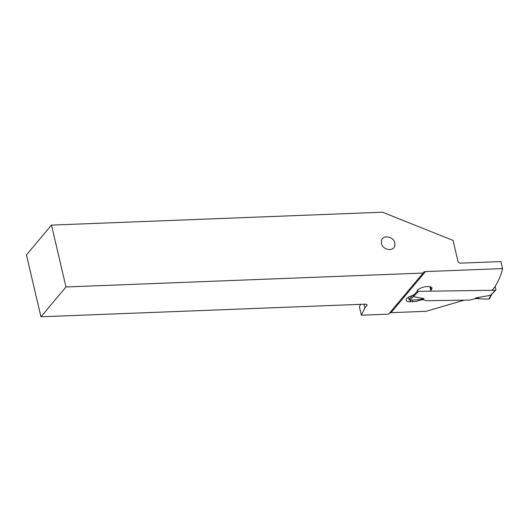 <?xml version="1.0" encoding="UTF-8"?>
<svg xmlns="http://www.w3.org/2000/svg" width="529" height="529" viewBox="0 0 529 529"><rect width="100%" height="100%" fill="white"/><g stroke="black" fill="none" stroke-linecap="round" stroke-linejoin="round"><path stroke-width="0.79" d="M495.151 286.387L495.878 289.469A0.866 0.694 43.4 0 1 495.739 290.071L490.846 295.195A8.656 1.448 -99.2 0 0 490.839 295.248L475.743 297.92L477.251 297.807L480.048 298.839A35.932 28.778 43.4 0 0 476.953 298.561L475.221 298.733L476.953 298.561A35.932 28.778 43.4 0 1 480.048 298.839L488.935 299.103L489.55 298.31L488.935 299.103L480.048 298.839M417.513 290.375L417.566 290.58A0.866 0.694 43.4 0 0 418.512 291.347L495.289 290.256A0.866 0.694 43.4 0 0 495.739 290.071M491.706 294.342L490.872 295.175M474.903 298.806L469.375 300.102L474.903 298.806L475.743 297.92M423.081 299.546L426.275 300.717L422.902 299.48L423.921 298.654L418.624 299.712L409.922 300.221L408.937 299.454L408.414 297.232L408.937 299.454L412.574 295.38M423.921 298.654L413.499 296.657L413.645 294.792M418.624 299.712A35.932 28.778 43.4 0 1 421.567 299.348L422.902 299.48L421.567 299.348A35.932 28.778 43.4 0 0 418.624 299.712L409.922 300.221L408.937 299.454M469.375 300.102L426.275 300.717L469.375 300.102M413.447 296.359L413.936 294.415M409.922 300.221L413.473 296.273M40.958 316.792L26.45 254.925L51.478 225.103L382.5 212.208L453.075 240.424L457.962 261.28A2.162 1.785 -140 0 0 460.382 263.151L500.903 261.571L502.55 268.587L425.475 271.589A3.465 2.857 -140 0 0 423.557 272.481A3.465 2.857 -140 0 0 423.471 272.587L423.121 273.057L65.986 286.969L40.958 316.792L364.917 304.168A3.465 1.316 -13.2 0 1 367.027 304.883A3.465 1.316 -13.2 0 1 366.795 305.55L364.904 307.805L364.058 304.201M364.904 307.805L361.367 315.211L359.403 306.833L360.593 304.34M361.367 315.211L388.636 314.147L423.121 273.057M51.478 225.103L65.986 286.969M381.422 243.466C382.619 249.992 393.437 251.93 394.799 245.866L394.839 242.943C393.642 236.417 382.824 234.473 381.462 240.543L381.422 243.466M423.769 299.798L422.592 299.811A4.331 1.647 166.8 0 0 419.087 300.498A7.79 2.969 -13.2 0 1 412.785 301.735L410.484 301.768A7.79 2.969 -13.2 0 1 406.1 300.155A7.79 2.969 -13.2 0 1 406.775 298.475A7.79 2.969 -13.2 0 1 410.762 296.154A8.656 3.3 166.8 0 0 415.186 293.575L417.189 291.459A7.578 2.883 -13.2 0 1 417.864 289.945A7.578 2.883 -13.2 0 1 425.852 286.685A7.578 2.883 -13.2 0 1 431.962 288.12A7.578 2.883 -13.2 0 1 431.3 289.753L430.758 290.328A2.162 0.827 166.8 0 0 430.573 290.791M389.37 313.274A3.465 2.857 40 0 1 390.991 312.679L426.037 311.317L464.197 300.181M492.076 290.302L494.582 287.32A238.09 90.657 166.8 0 0 502.55 268.587M495.289 290.256L490.277 295.566M488.935 299.103L490.839 295.248M413.499 296.657L418.512 291.347M417.566 290.58L417.242 290.917M366.524 304.387L366.795 305.55M410.484 301.768L410.12 300.214M412.402 300.075L412.785 301.735M418.895 299.665L419.087 300.498M422.592 299.811L422.486 299.374M390.991 312.679L425.475 271.589M430.758 290.328L429.918 286.738M430.646 286.943L431.3 289.753M491.944 293.926L489.517 298.759"/></g></svg>

